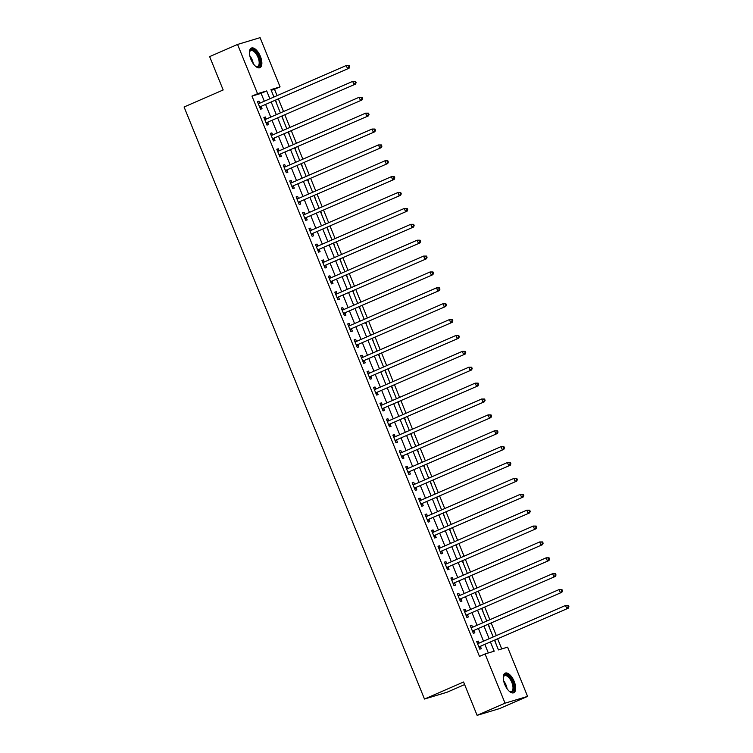 <?xml version="1.0" encoding="UTF-8"?>
<svg xmlns="http://www.w3.org/2000/svg" width="753" height="753" viewBox="0 0 753 753"><rect width="100%" height="100%" fill="white"/><g stroke="black" fill="none" stroke-linecap="round" stroke-linejoin="round"><path stroke-width="1.13" d="M504.726 684.383A10.711 4.932 -113.5 0 1 505.197 673.135A10.711 4.932 -113.5 0 1 514.224 681.521A10.711 4.932 -113.5 0 1 513.753 692.769A10.711 4.932 -113.5 0 1 504.726 684.383M250.909 59.308A10.711 4.932 -113.5 0 1 251.38 48.06A10.711 4.932 -113.5 0 1 260.406 56.447A10.711 4.932 -113.5 0 1 259.936 67.695A10.711 4.932 -113.5 0 1 250.909 59.308M464.62 684.571L447.018 692.242L424.485 699.038L184.08 106.992L223.18 89.965L209.635 56.607L237.562 44.446L260.086 37.65L280.078 86.877L270.948 89.635L273.941 97.015M277.066 95.65L274.497 89.315L280.078 86.877M501.733 648.926L497.677 638.949M496.321 635.598L491.229 623.07M489.874 619.719L484.781 607.191M483.426 603.84L478.334 591.312M476.978 587.961L471.886 575.424M470.521 572.082L465.439 559.545M464.074 556.194L458.991 543.666M457.626 540.315L452.544 527.787M451.179 524.436L446.096 511.908M444.731 508.557L439.639 496.02M438.284 492.669L433.191 480.141M431.836 476.79L426.744 464.262M425.389 460.911L420.296 448.383M418.941 445.032L413.849 432.495M412.484 429.154L407.401 416.616M406.036 413.265L400.954 400.737M399.589 397.386L394.506 384.858M393.141 381.507L388.059 368.979M386.694 365.629L381.602 353.091M380.246 349.75L375.154 337.212M373.799 333.861L368.706 321.333M367.351 317.982L362.259 305.454M360.903 302.104L355.811 289.576M354.456 286.225L349.364 273.687M347.999 270.336L342.916 257.808M341.551 254.458L336.469 241.929M335.104 238.579L330.021 226.051M328.656 222.7L323.564 210.162M322.209 206.821L317.117 194.283M315.761 190.933L310.669 178.405M309.314 175.054L304.221 162.526M302.866 159.175L297.774 146.647M296.418 143.296L291.326 130.758M289.961 127.417L284.879 114.88M283.514 111.529L278.431 99.001M494.552 640.314L498.448 649.914L507.588 647.156L527.58 696.393L505.047 703.18L485.054 653.952L494.184 651.194L490.485 642.083M505.047 703.18L477.12 715.35L499.653 708.554L527.58 696.393M274.497 89.315L271.221 90.304M273.8 96.657L274.308 96.855M276.897 104.281L275.673 100.205M280.248 112.536L280.756 112.734M283.344 120.16L282.121 116.084M286.695 128.415L287.204 128.612M289.792 136.039L288.568 131.963M293.143 144.294L293.651 144.491M296.24 151.918L295.016 147.842M302.687 167.797L301.464 163.73M306.038 176.061L306.556 176.258M309.135 183.685L307.911 179.609M312.486 191.94L313.003 192.137M315.582 199.564L314.359 195.488M318.933 207.819L319.451 208.016M322.03 215.443L320.806 211.367M325.39 223.697L325.898 223.905M328.477 231.322L327.263 227.246M331.838 239.586L332.346 239.783M334.925 247.21L333.711 243.134M338.285 255.465L338.794 255.662M341.382 263.089L340.158 259.013M344.733 271.344L345.241 271.541M347.83 278.968L346.606 274.892M351.18 287.222L351.689 287.42M354.277 294.847L353.053 290.771M360.725 310.725L359.501 306.65M364.076 318.99L364.593 319.187M367.172 326.614L365.949 322.538M370.523 334.869L371.041 335.066M373.62 342.493L372.396 338.417M376.971 350.747L377.488 350.945M380.067 358.372L378.844 354.296M383.418 366.626L383.936 366.824M386.515 374.25L385.291 370.175M389.875 382.515L390.383 382.712M392.962 390.129L391.748 386.063M396.323 398.393L396.831 398.591M399.419 406.018L398.196 401.942M402.77 414.272L403.279 414.47M405.867 421.896L404.643 417.821M409.218 430.151L409.726 430.349M412.315 437.775L411.091 433.7M415.665 446.03L416.183 446.237M418.762 453.654L417.539 449.579M422.113 461.918L422.631 462.116M425.21 469.543L423.986 465.467M428.561 477.797L429.078 477.995M431.657 485.421L430.434 481.346M435.008 493.676L435.526 493.874M438.105 501.3L436.881 497.225M441.456 509.555L441.973 509.753M444.552 517.179L443.329 513.104M447.913 525.443L448.421 525.641M451 533.058L449.786 528.983M454.36 541.322L454.868 541.52M457.447 548.946L456.233 544.871M460.808 557.201L461.316 557.399M463.904 564.825L462.681 560.75M467.255 573.08L467.764 573.278M470.352 580.704L469.128 576.629M473.703 588.959L474.211 589.157M476.8 596.583L475.576 592.507M480.15 604.847L480.668 605.045M483.247 612.462L482.024 608.396M486.598 620.726L487.116 620.924M489.695 628.35L488.471 624.275M493.046 636.605L493.563 636.803M496.142 644.229L494.919 640.154M264.294 101.222L261.103 93.353L251.963 96.111L479.473 656.39L485.054 653.952M488.33 652.964L484.904 644.521M483.539 641.17L478.456 628.633M477.091 625.291L472.009 612.754M470.644 609.403L465.561 596.875M464.196 593.524L459.114 580.996M457.749 577.645L452.657 565.117M451.301 561.766L446.209 549.229M444.854 545.887L439.761 533.35M438.406 529.999L433.314 517.471M431.958 514.12L426.866 501.592M425.501 498.241L420.419 485.713M419.054 482.362L413.971 469.825M412.606 466.474L407.524 453.946M406.159 450.595L401.076 438.067M399.711 434.716L394.619 422.188M393.264 418.837L388.171 406.3M386.816 402.959L381.724 390.421M380.369 387.07L375.276 374.542M373.921 371.191L368.829 358.663M367.473 355.312L362.381 342.784M361.016 339.434L355.934 326.896M354.569 323.555L349.486 311.017M348.121 307.666L343.039 295.138M341.674 291.788L336.591 279.259M335.226 275.909L330.134 263.381M328.779 260.03L323.686 247.492M322.331 244.141L317.239 231.613M315.884 228.263L310.791 215.734M309.436 212.384L304.344 199.856M302.979 196.505L297.896 183.967M296.531 180.626L291.449 168.088M290.084 164.738L285.001 152.21M283.636 148.859L278.554 136.331M277.189 132.98L272.097 120.452M270.741 117.101L265.649 104.563M259.794 103.18L258.957 101.128L257.432 101.589L260.529 109.213L262.053 108.752L261.216 106.681M266.242 119.059L265.404 117.007L263.889 117.468L266.976 125.092L268.501 124.631L267.663 122.57M272.69 134.938L271.852 132.895L270.336 133.347L273.433 140.971L274.949 140.51L274.111 138.448M279.137 150.826L278.309 148.774L276.784 149.226L279.881 156.85L281.396 156.398L280.558 154.327M285.585 166.705L284.756 164.653L283.232 165.114L286.328 172.738L287.853 172.277L287.006 170.206M292.032 182.584L291.204 180.532L289.679 180.993L292.776 188.617L294.301 188.156L293.454 186.085M298.48 198.463L297.651 196.411L296.127 196.872L299.223 204.496L300.748 204.035L299.91 201.973M304.927 214.341L304.099 212.299L302.574 212.751L305.671 220.375L307.196 219.914L306.358 217.852M309.662 230.211L311.347 230.239L310.547 228.178L309.022 228.639L312.119 236.254L313.643 235.802L312.806 233.731M317.832 246.109L316.994 244.057L315.469 244.518L318.566 252.142L320.091 251.681L319.253 249.61M322.566 261.969L324.242 262.006L323.442 259.936L321.926 260.397L325.014 268.021L326.538 267.56L325.701 265.498M330.727 277.866L329.889 275.814L328.374 276.276L331.471 283.9L332.986 283.439L332.148 281.377M335.462 293.736L337.137 293.764L336.346 291.703L334.821 292.155L337.918 299.779L339.434 299.327L338.596 297.256M341.909 309.615L343.584 309.643L342.794 307.582L341.269 308.043L344.366 315.667L345.881 315.206L345.043 313.135M348.357 325.494L350.032 325.531L349.241 323.461L347.717 323.922L350.813 331.546L352.338 331.085L351.491 329.014M354.804 341.373L356.48 341.41L355.689 339.339L354.164 339.801L357.261 347.425L358.786 346.964L357.948 344.902M362.965 357.27L362.137 355.228L360.612 355.68L363.708 363.304L365.233 362.842L364.396 360.781M367.699 373.14L369.384 373.168L368.584 371.107L367.059 371.558L370.156 379.183L371.681 378.731L370.843 376.66M375.869 389.037L375.032 386.986L373.507 387.447L376.604 395.071L378.128 394.61L377.291 392.539M382.317 404.916L381.479 402.864L379.964 403.326L383.051 410.95L384.576 410.489L383.738 408.418M388.764 420.795L387.927 418.743L386.411 419.205L389.499 426.829L391.023 426.367L390.186 424.306M395.212 436.674L394.374 434.632L392.859 435.083L395.956 442.708L397.471 442.246L396.633 440.185M401.66 452.562L400.831 450.51L399.306 450.972L402.403 458.586L403.919 458.135L403.081 456.064M408.107 468.441L407.279 466.389L405.754 466.851L408.851 474.475L410.376 474.014L409.528 471.943M414.555 484.32L413.726 482.268L412.202 482.729L415.298 490.354L416.823 489.892L415.976 487.831M421.002 500.199L420.174 498.147L418.649 498.608L421.746 506.232L423.271 505.771L422.433 503.71M427.45 516.078L426.622 514.035L425.097 514.487L428.193 522.111L429.718 521.66L428.881 519.589M433.907 531.966L433.069 529.914L431.544 530.376L434.641 538L436.166 537.538L435.328 535.468M440.354 547.845L439.517 545.793L437.992 546.254L441.089 553.879L442.613 553.417L441.776 551.347M446.802 563.724L445.964 561.672L444.449 562.133L447.536 569.757L449.061 569.296L448.223 567.235M453.25 579.603L452.412 577.56L450.896 578.012L453.993 585.636L455.509 585.175L454.671 583.114M459.697 595.491L458.869 593.439L457.344 593.891L460.441 601.515L461.956 601.063L461.118 598.993M466.145 611.37L465.316 609.318L463.792 609.779L466.888 617.404L468.404 616.942L467.566 614.872M472.592 627.249L471.764 625.197L470.239 625.658L473.336 633.282L474.861 632.821L474.014 630.75M479.04 643.128L478.211 641.076L476.687 641.537L479.783 649.161L481.308 648.7L480.47 646.639M477.12 715.35L463.575 682.002L424.485 699.038M251.963 96.111L257.545 93.673L237.562 44.446M269.875 98.784L266.684 90.925L257.545 93.673M489.13 638.732L484.038 626.204M482.682 622.853L477.59 610.325M476.235 606.974L471.143 594.446M469.778 591.096L464.695 578.558M463.33 575.207L458.248 562.679M456.883 559.328L451.8 546.8M450.435 543.45L445.352 530.921M443.988 527.571L438.895 515.033M437.54 511.692L432.448 499.154M431.093 495.803L426 483.275M424.645 479.925L419.553 467.397M418.197 464.046L413.105 451.518M411.75 448.167L406.658 435.629M405.293 432.278L400.21 419.75M398.845 416.4L393.763 403.872M392.398 400.521L387.315 387.993M385.95 384.642L380.867 372.114M379.503 368.763L374.41 356.225M373.055 352.875L367.963 340.347M366.607 336.996L361.515 324.468M360.16 321.117L355.068 308.589M353.712 305.238L348.62 292.701M347.255 289.359L342.173 276.822M340.808 273.471L335.725 260.943M334.36 257.592L329.277 245.064M327.913 241.713L322.83 229.185M321.465 225.834L316.373 213.297M315.018 209.946L309.925 197.418M308.57 194.067L303.478 181.539M302.122 178.188L297.03 165.66M295.675 162.309L290.583 149.781M289.227 146.43L284.135 133.893M282.77 130.542L277.688 118.014M276.323 114.663L271.24 102.135M275.306 100.365L280.389 112.894M281.754 116.244L286.837 128.772M288.201 132.123L293.284 144.651M294.649 148.002L299.741 160.54M301.096 163.89L306.189 176.418M307.544 179.769L312.636 192.297M313.992 195.648L319.084 208.176M320.439 211.527L325.531 224.065M326.887 227.406L331.979 239.943M333.344 243.294L338.426 255.822M339.791 259.173L344.874 271.701M346.239 275.052L351.322 287.58M352.686 290.931L357.769 303.468M359.134 306.81L364.226 319.347M365.582 322.698L370.674 335.226M372.029 338.577L377.121 351.105M378.477 354.456L383.569 366.984M384.924 370.335L390.016 382.872M391.381 386.223L396.464 398.751M397.829 402.102L402.911 414.63M404.276 417.981L409.359 430.509M410.724 433.86L415.807 446.397M417.171 449.739L422.264 462.276M423.619 465.627L428.711 478.155M430.067 481.506L435.159 494.034M436.514 497.385L441.606 509.913M442.962 513.264L448.054 525.801M449.409 529.143L454.501 541.68M455.866 545.031L460.949 557.559M462.314 560.91L467.397 573.438M468.761 576.789L473.844 589.317M475.209 592.667L480.301 605.205M481.656 608.556L486.749 621.084M488.104 624.435L493.196 636.963M261.103 93.353L266.684 90.925M257.507 101.759L258.957 101.128M263.955 117.647L265.404 117.007M270.402 133.526L271.852 132.895M276.85 149.405L278.309 148.774M283.297 165.284L284.756 164.653M289.754 181.162L291.204 180.532M296.202 197.051L297.651 196.411M302.65 212.93L304.099 212.299M309.097 228.808L310.547 228.178M315.545 244.687L316.994 244.057M321.992 260.566L323.442 259.936M328.44 276.455L329.889 275.814M334.887 292.333L336.346 291.703M341.335 308.212L342.794 307.582M347.782 324.091L349.241 323.461M354.239 339.979L355.689 339.339M360.687 355.858L362.137 355.228M367.135 371.737L368.584 371.107M373.582 387.616L375.032 386.986M380.03 403.495L381.479 402.864M386.477 419.383L387.927 418.743M392.925 435.262L394.374 434.632M399.372 451.141L400.831 450.51M405.82 467.02L407.279 466.389M412.277 482.899L413.726 482.268M418.724 498.787L420.174 498.147M425.172 514.666L426.622 514.035M431.62 530.545L433.069 529.914M438.067 546.424L439.517 545.793M444.515 562.312L445.964 561.672M450.962 578.191L452.412 577.56M457.41 594.07L458.869 593.439M463.857 609.949L465.316 609.318M470.305 625.828L471.764 625.197M476.762 641.716L478.211 641.076M260.19 106.747L349.063 68.231L260.19 106.747A1.374 1.214 -106.8 0 0 259.804 107.02L259.691 107.142M349.063 66.961L347.538 68.683L346.248 65.511L349.157 65.511L348.545 65.69L349.063 66.961L349.665 66.782L349.157 65.511M258.279 103.65L258.439 103.66A1.374 1.214 -106.8 0 0 258.9 103.566L346.248 65.511L348.545 65.69M261.705 106.286A1.374 1.214 -106.8 0 0 261.329 106.559L260.03 107.98M258.072 103.161L259.757 103.199M349.063 68.231L349.665 66.782M266.637 122.626L355.51 84.11L266.637 122.626A1.374 1.214 -106.8 0 0 266.261 122.899L266.138 123.021M355.51 82.839L353.985 84.571L352.696 81.39L355.604 81.39L354.992 81.578L355.51 82.839L356.113 82.661L355.604 81.39M264.727 119.539L264.896 119.539A1.374 1.214 -106.8 0 0 265.348 119.445L352.696 81.39L354.992 81.578M268.162 122.165A1.374 1.214 -106.8 0 0 267.776 122.438L266.477 123.859M264.529 119.04L266.204 119.078M355.51 84.11L356.113 82.661M273.085 138.505L361.958 99.989L273.085 138.505A1.374 1.214 -106.8 0 0 272.708 138.778L272.586 138.91M361.958 98.728L360.433 100.45L359.143 97.269L362.052 97.269L361.44 97.457L361.958 98.728L362.57 98.539L362.052 97.269M271.174 135.418L271.344 135.418A1.374 1.214 -106.8 0 0 271.795 135.333L359.143 97.269L361.44 97.457M274.61 138.044A1.374 1.214 -106.8 0 0 274.224 138.317L272.934 139.747M270.976 134.928L272.652 134.956M361.958 99.989L362.57 98.539M279.532 154.384L368.405 115.868L279.532 154.384A1.374 1.214 -106.8 0 0 279.156 154.657L279.034 154.789M368.405 114.607L366.88 116.329L365.591 113.157L368.499 113.148L367.888 113.336L368.405 114.607L369.017 114.418L368.499 113.148M277.622 151.297L277.791 151.297A1.374 1.214 -106.8 0 0 278.243 151.212L365.591 113.157L367.888 113.336M281.057 153.932A1.374 1.214 -106.8 0 0 280.671 154.205L279.382 155.626M277.424 150.807L279.099 150.835M368.405 115.868L369.017 114.418M285.98 170.272L374.853 131.747L285.98 170.272A1.374 1.214 -106.8 0 0 285.603 170.545L285.491 170.667M374.853 130.485L373.328 132.208L372.038 129.036L374.947 129.036L374.335 129.215L374.853 130.485L375.465 130.307L374.947 129.036M284.069 167.175L284.239 167.185A1.374 1.214 -106.8 0 0 284.69 167.091L372.038 129.036L374.335 129.215M287.505 169.811A1.374 1.214 -106.8 0 0 287.128 170.084L285.829 171.505M283.872 166.686L285.547 166.714M374.853 131.747L375.465 130.307M249.431 52.663A9.262 4.273 -113.5 0 1 249.572 51.891A9.262 4.273 -113.5 0 1 253.808 50.225A9.262 4.273 -113.5 0 1 260.049 61.351A9.262 4.273 -113.5 0 1 255.898 66.415A9.262 4.273 -113.5 0 1 255.728 66.32A9.262 4.273 -113.5 0 1 255.239 65.991M255.568 66.217A8.584 3.953 66.5 0 0 257.639 66.377A8.584 3.953 66.5 0 0 258.656 59.242A8.584 3.953 66.5 0 0 253.319 51.063A8.584 3.953 66.5 0 0 250.777 50.649A8.584 3.953 66.5 0 0 249.488 52.268M259.305 67.874A10.636 4.904 66.5 0 0 260.19 58.838A10.636 4.904 66.5 0 0 253.667 49.03A10.636 4.904 66.5 0 0 250.824 48.408M503.249 677.738A9.262 4.273 -113.5 0 1 503.39 676.966A9.262 4.273 -113.5 0 1 507.418 675.177A9.262 4.273 -113.5 0 1 512.689 682.105A9.262 4.273 -113.5 0 1 509.715 691.489A9.262 4.273 -113.5 0 1 509.056 691.066M509.386 691.292A8.584 3.953 66.5 0 0 511.447 691.452A8.584 3.953 66.5 0 0 511.833 682.434A8.584 3.953 66.5 0 0 504.595 675.723A8.584 3.953 66.5 0 0 503.305 677.342M513.122 692.939A10.636 4.904 66.5 0 0 513.301 681.917A10.636 4.904 66.5 0 0 504.642 673.483M292.428 186.151L381.3 147.635L292.428 186.151A1.374 1.214 -106.8 0 0 292.051 186.424L291.938 186.546M381.3 146.364L379.776 148.087L378.486 144.915L381.394 144.915L380.783 145.094L381.3 146.364L381.912 146.186L381.394 144.915M290.517 183.054L290.686 183.064A1.374 1.214 -106.8 0 0 291.138 182.97L378.486 144.915L380.783 145.094M293.952 185.69A1.374 1.214 -106.8 0 0 293.576 185.963L292.277 187.384M290.319 182.565L291.995 182.602M381.3 147.635L381.912 146.186M298.875 202.03L387.748 163.514L298.875 202.03A1.374 1.214 -106.8 0 0 298.499 202.303L298.386 202.425M387.748 162.253L386.233 163.975L384.943 160.794L387.842 160.794L387.23 160.982L387.748 162.253L388.36 162.064L387.842 160.794M296.964 198.943L297.134 198.943A1.374 1.214 -106.8 0 0 297.586 198.848L384.943 160.794L387.23 160.982M300.4 201.569A1.374 1.214 -106.8 0 0 300.023 201.842L298.725 203.263M296.767 198.453L298.442 198.481M387.748 163.514L388.36 162.064M305.332 217.909L394.196 179.393L305.332 217.909A1.374 1.214 -106.8 0 0 304.946 218.182L304.833 218.314M394.196 178.132L392.68 179.854L391.391 176.673L394.29 176.673L393.687 176.861L394.196 178.132L394.807 177.943L394.29 176.673M303.412 214.821L303.581 214.821A1.374 1.214 -106.8 0 0 304.033 214.737L391.391 176.673L393.687 176.861M306.848 217.448A1.374 1.214 -106.8 0 0 306.471 217.721L305.172 219.151M303.214 214.332L304.89 214.36M394.196 179.393L394.807 177.943M311.78 233.788L400.652 195.272L311.78 233.788A1.374 1.214 -106.8 0 0 311.394 234.061L311.281 234.192M400.643 194.01L399.128 195.733L397.838 192.561L400.737 192.561L400.135 192.74L400.643 194.01L401.255 193.822L400.737 192.561M309.86 230.7L310.029 230.7A1.374 1.214 -106.8 0 0 310.49 230.616L397.838 192.561L400.135 192.74M313.295 233.336A1.374 1.214 -106.8 0 0 312.919 233.609L311.62 235.03M400.652 195.272L401.255 193.822M318.227 249.676L407.1 211.16L318.227 249.676A1.374 1.214 -106.8 0 0 317.841 249.949L317.728 250.071M407.1 209.889L405.575 211.612L404.286 208.44L407.185 208.44L406.582 208.619L407.1 209.889L407.702 209.711L407.185 208.44M316.316 246.579L316.476 246.589A1.374 1.214 -106.8 0 0 316.938 246.495L404.286 208.44L406.582 208.619M319.743 249.215A1.374 1.214 -106.8 0 0 319.366 249.488L318.067 250.909M316.109 246.09L317.794 246.127M407.1 211.16L407.702 209.711M324.675 265.555L413.548 227.039L324.675 265.555A1.374 1.214 -106.8 0 0 324.289 265.828L324.176 265.95M413.548 225.768L412.023 227.5L410.733 224.319L413.642 224.319L413.03 224.498L413.548 225.768L414.15 225.589L413.642 224.319M322.764 262.468L322.933 262.468A1.374 1.214 -106.8 0 0 323.385 262.373L410.733 224.319L413.03 224.498M326.2 265.094A1.374 1.214 -106.8 0 0 325.814 265.367L324.515 266.788M413.548 227.039L414.15 225.589M331.122 281.434L419.995 242.918L331.122 281.434A1.374 1.214 -106.8 0 0 330.746 281.707L330.623 281.838M419.995 241.657L418.47 243.379L417.181 240.198L420.089 240.198L419.477 240.386L419.995 241.657L420.607 241.468L420.089 240.198M329.212 278.346L329.381 278.346A1.374 1.214 -106.8 0 0 329.833 278.262L417.181 240.198L419.477 240.386M332.647 280.973A1.374 1.214 -106.8 0 0 332.261 281.245L330.972 282.676M329.014 277.857L330.689 277.885M419.995 242.918L420.607 241.468M337.57 297.313L426.443 258.797L337.57 297.313A1.374 1.214 -106.8 0 0 337.193 297.586L337.071 297.717M426.443 257.535L424.918 259.258L423.628 256.076L426.537 256.076L425.925 256.265L426.443 257.535L427.055 257.347L426.537 256.076M335.659 294.225L335.829 294.225A1.374 1.214 -106.8 0 0 336.28 294.141L423.628 256.076L425.925 256.265M339.095 296.851A1.374 1.214 -106.8 0 0 338.709 297.134L337.419 298.555M426.443 258.797L427.055 257.347M344.017 313.192L432.89 274.676L344.017 313.192A1.374 1.214 -106.8 0 0 343.641 313.474L343.528 313.596M432.89 273.414L431.365 275.137L430.076 271.965L432.984 271.965L432.373 272.144L432.89 273.414L433.502 273.235L432.984 271.965M342.107 310.104L342.276 310.114A1.374 1.214 -106.8 0 0 342.728 310.02L430.076 271.965L432.373 272.144M345.542 312.74A1.374 1.214 -106.8 0 0 345.166 313.013L343.867 314.434M432.89 274.676L433.502 273.235M350.465 329.08L439.338 290.564L350.465 329.08A1.374 1.214 -106.8 0 0 350.089 329.353L349.976 329.475M439.338 289.293L437.813 291.016L436.524 287.844L439.432 287.844L438.82 288.023L439.338 289.293L439.95 289.114L439.432 287.844M348.554 325.983L348.724 325.993A1.374 1.214 -106.8 0 0 349.176 325.898L436.524 287.844L438.82 288.023M351.99 328.619A1.374 1.214 -106.8 0 0 351.613 328.892L350.314 330.313M439.338 290.564L439.95 289.114M356.913 344.959L445.785 306.443L356.913 344.959A1.374 1.214 -106.8 0 0 356.536 345.232L356.423 345.354M445.785 305.172L444.27 306.904L442.98 303.723L445.88 303.723L445.268 303.911L445.785 305.172L446.397 304.993L445.88 303.723M355.002 341.871L355.171 341.871A1.374 1.214 -106.8 0 0 355.623 341.777L442.98 303.723L445.268 303.911M358.437 344.498A1.374 1.214 -106.8 0 0 358.061 344.77L356.762 346.192M445.785 306.443L446.397 304.993M363.36 360.838L452.233 322.322L363.36 360.838A1.374 1.214 -106.8 0 0 362.984 361.111L362.871 361.242M452.233 321.06L450.718 322.783L449.428 319.601L452.327 319.601L451.725 319.79L452.233 321.06L452.845 320.872L452.327 319.601M361.449 357.75L361.619 357.75A1.374 1.214 -106.8 0 0 362.071 357.666L449.428 319.601L451.725 319.79M364.885 360.376A1.374 1.214 -106.8 0 0 364.508 360.649L363.21 362.08M361.252 357.261L362.927 357.289M452.233 322.322L452.845 320.872M369.817 376.716L458.69 338.201L369.817 376.716A1.374 1.214 -106.8 0 0 369.431 376.989L369.318 377.121M458.681 336.939L457.165 338.662L455.876 335.49L458.775 335.48L458.172 335.669L458.681 336.939L459.292 336.751L458.775 335.48M367.897 373.629L368.066 373.629A1.374 1.214 -106.8 0 0 368.528 373.544L455.876 335.49L458.172 335.669M371.333 376.265A1.374 1.214 -106.8 0 0 370.956 376.538L369.657 377.959M458.69 338.201L459.292 336.751M376.265 392.605L465.138 354.079L376.265 392.605A1.374 1.214 -106.8 0 0 375.879 392.878L375.766 393M465.138 352.818L463.613 354.541L462.323 351.369L465.222 351.369L464.62 351.547L465.138 352.818L465.74 352.639L465.222 351.369M374.354 389.508L374.514 389.517A1.374 1.214 -106.8 0 0 374.975 389.423L462.323 351.369L464.62 351.547M377.78 392.144A1.374 1.214 -106.8 0 0 377.404 392.417L376.105 393.838M374.147 389.019L375.832 389.047M465.138 354.079L465.74 352.639M382.712 408.484L471.585 369.968L382.712 408.484A1.374 1.214 -106.8 0 0 382.326 408.757L382.213 408.879M471.585 368.697L470.06 370.42L468.771 367.248L471.679 367.248L471.067 367.426L471.585 368.697L472.187 368.518L471.679 367.248M380.802 405.387L380.962 405.396A1.374 1.214 -106.8 0 0 381.423 405.302L468.771 367.248L471.067 367.426M384.237 408.022A1.374 1.214 -106.8 0 0 383.851 408.295L382.552 409.717M380.594 404.898L382.279 404.935M471.585 369.968L472.187 368.518M389.16 424.363L478.033 385.847L389.16 424.363A1.374 1.214 -106.8 0 0 388.783 424.636L388.661 424.758M478.033 384.585L476.508 386.308L475.218 383.126L478.127 383.126L477.515 383.315L478.033 384.585L478.635 384.397L478.127 383.126M387.249 421.275L387.419 421.275A1.374 1.214 -106.8 0 0 387.87 421.181L475.218 383.126L477.515 383.315M390.685 423.901A1.374 1.214 -106.8 0 0 390.299 424.174L389 425.596M387.051 420.786L388.727 420.814M478.033 385.847L478.635 384.397M395.607 440.241L484.48 401.726L395.607 440.241A1.374 1.214 -106.8 0 0 395.231 440.514L395.109 440.646M484.48 400.464L482.955 402.187L481.666 399.005L484.574 399.005L483.963 399.194L484.48 400.464L485.092 400.276L484.574 399.005M393.697 437.154L393.866 437.154A1.374 1.214 -106.8 0 0 394.318 437.069L481.666 399.005L483.963 399.194M397.132 439.78A1.374 1.214 -106.8 0 0 396.746 440.053L395.457 441.484M393.499 436.665L395.174 436.693M484.48 401.726L485.092 400.276M402.055 456.12L490.928 417.604L402.055 456.12A1.374 1.214 -106.8 0 0 401.678 456.393L401.565 456.525M490.928 416.343L489.403 418.066L488.113 414.894L491.022 414.894L490.41 415.072L490.928 416.343L491.54 416.155L491.022 414.894M400.144 453.033L400.314 453.033A1.374 1.214 -106.8 0 0 400.765 452.948L488.113 414.894L490.41 415.072M403.58 455.669A1.374 1.214 -106.8 0 0 403.203 455.942L401.904 457.363M399.947 452.544L401.622 452.572M490.928 417.604L491.54 416.155M408.502 472.009L497.375 433.493L408.502 472.009A1.374 1.214 -106.8 0 0 408.126 472.282L408.013 472.404M497.375 432.222L495.85 433.944L494.561 430.772L497.469 430.772L496.858 430.951L497.375 432.222L497.987 432.043L497.469 430.772M406.592 468.912L406.761 468.921A1.374 1.214 -106.8 0 0 407.213 468.827L494.561 430.772L496.858 430.951M410.027 471.547A1.374 1.214 -106.8 0 0 409.651 471.82L408.352 473.242M406.394 468.422L408.07 468.46M497.375 433.493L497.987 432.043M414.95 487.888L503.823 449.372L414.95 487.888A1.374 1.214 -106.8 0 0 414.574 488.16L414.461 488.283M503.823 448.101L502.307 449.833L501.009 446.651L503.917 446.651L503.305 446.83L503.823 448.101L504.435 447.922L503.917 446.651M413.039 484.8L413.209 484.8A1.374 1.214 -106.8 0 0 413.661 484.706L501.009 446.651L503.305 446.83M416.475 487.426A1.374 1.214 -106.8 0 0 416.098 487.699L414.799 489.121M412.842 484.301L414.517 484.339M503.823 449.372L504.435 447.922M421.398 503.766L510.27 465.25L421.398 503.766A1.374 1.214 -106.8 0 0 421.021 504.039L420.908 504.171M510.27 463.989L508.755 465.712L507.466 462.53L510.365 462.53L509.753 462.719L510.27 463.989L510.882 463.801L510.365 462.53M419.487 500.679L419.656 500.679A1.374 1.214 -106.8 0 0 420.108 500.594L507.466 462.53L509.753 462.719M422.922 503.305A1.374 1.214 -106.8 0 0 422.546 503.578L421.247 505.009M419.289 500.19L420.965 500.218M510.27 465.25L510.882 463.801M427.855 519.645L516.718 481.129L427.855 519.645A1.374 1.214 -106.8 0 0 427.469 519.918L427.356 520.05M516.718 479.868L515.203 481.591L513.913 478.409L516.812 478.409L516.21 478.597L516.718 479.868L517.33 479.68L516.812 478.409M425.934 516.558L426.104 516.558A1.374 1.214 -106.8 0 0 426.565 516.473L513.913 478.409L516.21 478.597M429.37 519.184A1.374 1.214 -106.8 0 0 428.994 519.466L427.695 520.888M425.737 516.069L427.412 516.097M516.718 481.129L517.33 479.68M434.302 535.524L523.175 497.008L434.302 535.524A1.374 1.214 -106.8 0 0 433.916 535.807L433.803 535.929M523.175 495.747L521.65 497.469L520.361 494.297L523.26 494.297L522.657 494.476L523.175 495.747L523.777 495.568L523.26 494.297M432.391 532.437L432.551 532.446A1.374 1.214 -106.8 0 0 433.013 532.352L520.361 494.297L522.657 494.476M435.818 535.072A1.374 1.214 -106.8 0 0 435.441 535.345L434.142 536.767M432.184 531.947L433.869 531.976M523.175 497.008L523.777 495.568M440.75 551.412L529.623 512.897L440.75 551.412A1.374 1.214 -106.8 0 0 440.364 551.685L440.251 551.808M529.623 511.626L528.098 513.348L526.808 510.176L529.717 510.176L529.105 510.355L529.623 511.626L530.225 511.447L529.717 510.176M438.839 548.316L438.999 548.325A1.374 1.214 -106.8 0 0 439.46 548.231L526.808 510.176L529.105 510.355M442.265 550.951A1.374 1.214 -106.8 0 0 441.889 551.224L440.59 552.646M438.632 547.826L440.317 547.864M529.623 512.897L530.225 511.447M447.197 567.291L536.07 528.775L447.197 567.291A1.374 1.214 -106.8 0 0 446.821 567.564L446.698 567.687M536.07 527.505L534.545 529.237L533.256 526.055L536.164 526.055L535.552 526.243L536.07 527.505L536.673 527.326L536.164 526.055M445.287 564.204L445.456 564.204A1.374 1.214 -106.8 0 0 445.908 564.11L533.256 526.055L535.552 526.243M448.722 566.83A1.374 1.214 -106.8 0 0 448.336 567.103L447.037 568.524M445.089 563.705L446.764 563.743M536.07 528.775L536.673 527.326M453.645 583.17L542.518 544.654L453.645 583.17A1.374 1.214 -106.8 0 0 453.268 583.443L453.146 583.575M542.518 543.393L540.993 545.116L539.703 541.934L542.612 541.934L542 542.122L542.518 543.393L543.129 543.205L542.612 541.934M451.734 580.083L451.904 580.083A1.374 1.214 -106.8 0 0 452.355 579.998L539.703 541.934L542 542.122M455.17 582.709A1.374 1.214 -106.8 0 0 454.784 582.982L453.494 584.413M451.536 579.594L453.212 579.622M542.518 544.654L543.129 543.205M460.092 599.049L548.965 560.533L460.092 599.049A1.374 1.214 -106.8 0 0 459.716 599.322L459.594 599.454M548.965 559.272L547.44 560.994L546.151 557.822L549.059 557.813L548.448 558.001L548.965 559.272L549.577 559.084L549.059 557.813M458.182 595.962L458.351 595.962A1.374 1.214 -106.8 0 0 458.803 595.877L546.151 557.822L548.448 558.001M461.617 598.597A1.374 1.214 -106.8 0 0 461.231 598.87L459.942 600.292M457.984 595.472L459.659 595.501M548.965 560.533L549.577 559.084M466.54 614.937L555.413 576.412L466.54 614.937A1.374 1.214 -106.8 0 0 466.163 615.21L466.051 615.333M555.413 575.151L553.888 576.873L552.598 573.701L555.507 573.701L554.895 573.88L555.413 575.151L556.025 574.972L555.507 573.701M464.629 611.841L464.799 611.85A1.374 1.214 -106.8 0 0 465.25 611.756L552.598 573.701L554.895 573.88M468.065 614.476A1.374 1.214 -106.8 0 0 467.688 614.749L466.389 616.17M464.432 611.351L466.107 611.38M555.413 576.412L556.025 574.972M472.988 630.816L561.86 592.3L472.988 630.816A1.374 1.214 -106.8 0 0 472.611 631.089L472.498 631.212M561.86 591.03L560.336 592.752L559.046 589.58L561.954 589.58L561.343 589.759L561.86 591.03L562.472 590.851L561.954 589.58M471.077 627.72L471.246 627.729A1.374 1.214 -106.8 0 0 471.698 627.635L559.046 589.58L561.343 589.759M474.512 630.355A1.374 1.214 -106.8 0 0 474.136 630.628L472.837 632.049M470.879 627.23L472.555 627.268M561.86 592.3L562.472 590.851M479.435 646.695L568.308 608.179L479.435 646.695A1.374 1.214 -106.8 0 0 479.059 646.968L478.946 647.091M568.308 606.918L566.793 608.64L565.503 605.459L568.402 605.459L567.79 605.647L568.308 606.918L568.92 606.73L568.402 605.459M477.524 643.608L477.694 643.608A1.374 1.214 -106.8 0 0 478.146 643.514L565.503 605.459L567.79 605.647M480.96 646.234A1.374 1.214 -106.8 0 0 480.583 646.507L479.284 647.928M477.327 643.118L479.002 643.147M568.308 608.179L568.92 606.73M258.439 103.66L259.248 103.415M259.804 107.02L261.329 106.559M264.896 119.539L265.696 119.294M266.261 122.899L267.776 122.438M271.344 135.418L272.144 135.173M272.708 138.778L274.224 138.317M277.791 151.297L278.591 151.061M279.156 154.657L280.671 154.205M284.239 167.185L285.039 166.94M285.603 170.545L287.128 170.084M249.798 55.731A8.584 3.953 -113.5 0 1 253.243 63.638M252.067 61.746A8.302 3.821 66.5 0 0 250.382 57.877M503.616 680.797A8.584 3.953 -113.5 0 1 506.007 684.976A8.584 3.953 -113.5 0 1 507.061 688.713M505.884 686.821A8.302 3.821 66.5 0 0 505.329 685.249A8.302 3.821 66.5 0 0 504.199 682.952M290.686 183.064L291.496 182.819M292.051 186.424L293.576 185.963M297.134 198.943L297.943 198.698M298.499 202.303L300.023 201.842M303.581 214.821L304.391 214.577M304.946 218.182L306.471 217.721M310.029 230.7L310.838 230.465M311.394 234.061L312.919 233.609M316.476 246.589L317.286 246.344M317.841 249.949L319.366 249.488M322.933 262.468L323.734 262.223M324.289 265.828L325.814 265.367M329.381 278.346L330.181 278.102M330.746 281.707L332.261 281.245M335.829 294.225L336.629 293.99M337.193 297.586L338.709 297.134M342.276 310.114L343.076 309.869M343.641 313.474L345.166 313.013M348.724 325.993L349.533 325.748M350.089 329.353L351.613 328.892M355.171 341.871L355.981 341.627M356.536 345.232L358.061 344.77M361.619 357.75L362.428 357.506M362.984 361.111L364.508 360.649M368.066 373.629L368.876 373.394M369.431 376.989L370.956 376.538M374.514 389.517L375.323 389.273M375.879 392.878L377.404 392.417M380.962 405.396L381.771 405.152M382.326 408.757L383.851 408.295M387.419 421.275L388.219 421.031M388.783 424.636L390.299 424.174M393.866 437.154L394.666 436.909M395.231 440.514L396.746 440.053M400.314 453.033L401.114 452.798M401.678 456.393L403.203 455.942M406.761 468.921L407.571 468.677M408.126 472.282L409.651 471.82M413.209 484.8L414.018 484.555M414.574 488.16L416.098 487.699M419.656 500.679L420.466 500.434M421.021 504.039L422.546 503.578M426.104 516.558L426.913 516.323M427.469 519.918L428.994 519.466M432.551 532.446L433.361 532.202M433.916 535.807L435.441 535.345M438.999 548.325L439.808 548.08M440.364 551.685L441.889 551.224M445.456 564.204L446.256 563.959M446.821 567.564L448.336 567.103M451.904 580.083L452.704 579.838M453.268 583.443L454.784 582.982M458.351 595.962L459.151 595.727M459.716 599.322L461.231 598.87M464.799 611.85L465.599 611.605M466.163 615.21L467.688 614.749M471.246 627.729L472.056 627.484M472.611 631.089L474.136 630.628M477.694 643.608L478.503 643.363M479.059 646.968L480.583 646.507"/></g></svg>
